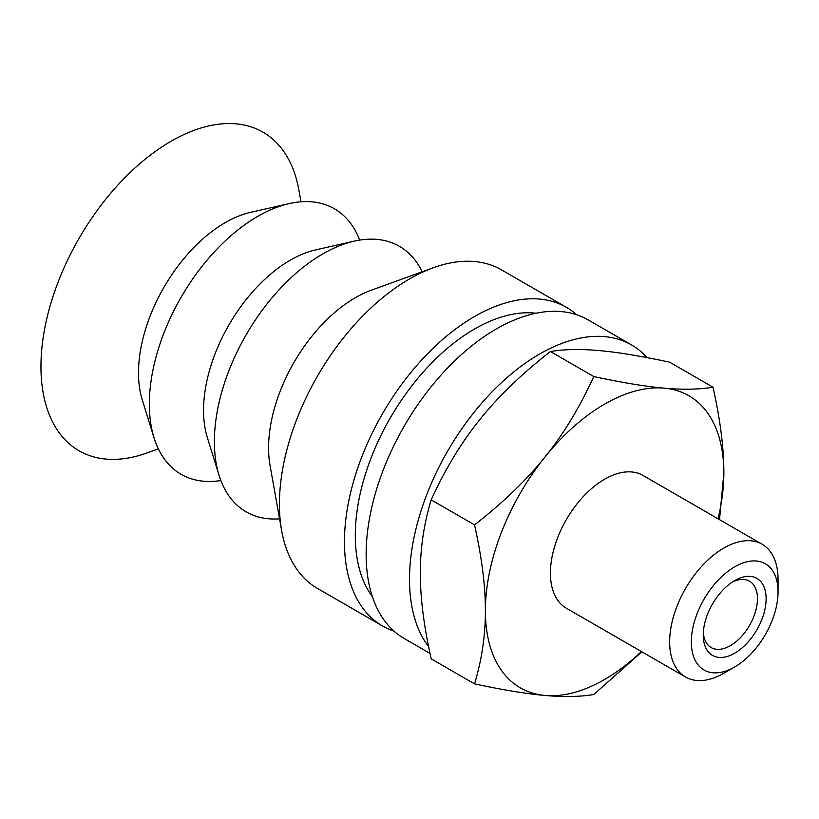 <?xml version="1.0" encoding="UTF-8"?>
<svg xmlns="http://www.w3.org/2000/svg" width="819" height="819" viewBox="0 0 819 819"><rect width="100%" height="100%" fill="white"/><g stroke="black" fill="none" stroke-linecap="round" stroke-linejoin="round"><path stroke-width="1.23" d="M732.442 581.992A38.329 22.123 -60 0 1 749.518 581.203A38.329 22.123 -60 0 1 749.518 625.46A38.329 22.123 -60 0 1 711.189 647.583A38.329 22.123 -60 0 1 703.337 632.401M703.255 635.053A44.451 25.665 120 0 0 734.694 653.193A44.451 25.665 120 0 0 766.123 598.75A44.451 25.665 120 0 0 734.694 580.599A44.451 25.665 120 0 0 703.255 635.053M734.694 666.963A61.323 35.401 -60 0 1 691.328 641.932A61.323 35.401 -60 0 1 734.694 566.83A61.323 35.401 -60 0 1 778.05 591.871A61.323 35.401 -60 0 1 734.694 666.963L723.853 673.228L734.694 666.963M778.05 591.871L778.05 579.35A76.648 44.257 120 0 0 762.172 544.266A76.648 44.257 120 0 0 723.853 548.054A76.648 44.257 120 0 0 673.781 615.601A76.648 44.257 120 0 0 685.523 677.016A76.648 44.257 120 0 0 723.853 673.228L723.853 673.228M685.523 677.016L566.287 608.179A76.648 44.257 -60 0 1 554.545 546.764A76.648 44.257 -60 0 1 604.617 479.217A76.648 44.257 -60 0 1 642.935 475.419L762.172 544.266M641.881 651.822L593.775 694.522C579.75 696.836 563.492 697.143 544.993 695.454A168.622 97.359 120 0 0 641.39 651.535M474.539 683.875C481.838 659.653 485.452 635.237 485.38 610.636A168.622 97.359 120 0 0 544.993 695.454C526.658 693.857 503.173 689.997 474.539 683.875L431.183 658.845C423.873 626.187 420.26 597.604 420.342 573.095C420.26 548.495 423.873 524.078 431.183 499.856C445.208 469.103 461.466 442.301 479.954 419.43C498.3 396.478 521.785 373.843 550.419 351.525L593.775 376.556C622.409 382.678 645.894 386.537 664.229 388.145C682.729 389.834 698.986 389.516 713.011 387.213C720.31 419.871 723.924 448.454 723.853 472.962L719.512 519.635M718.038 518.775A168.622 97.359 120 0 0 723.853 472.962A168.622 97.359 120 0 0 664.229 388.145A168.622 97.359 120 0 0 544.993 456.982A168.622 97.359 120 0 0 485.38 610.636C485.452 586.128 481.838 557.544 474.539 524.887C503.173 502.569 526.658 479.934 544.993 456.982C563.492 434.121 579.75 407.309 593.775 376.556M474.539 524.887L431.183 499.856M713.011 387.213L669.655 362.172C641.021 356.05 617.536 352.19 599.191 350.593C580.702 348.904 564.445 349.211 550.419 351.525M300.972 201.791L298.904 190.141A183.958 106.204 120 0 0 159.07 148.812A183.958 106.204 120 0 0 40.95 366.574A183.958 106.204 120 0 0 147.215 452.876L158.343 448.853M359.674 240.09A153.296 88.503 120 0 0 289.209 203.593L250.399 212.408A122.635 70.803 120 0 0 138.503 372.829A122.635 70.803 120 0 0 142.24 399.733L154.013 437.755A153.296 88.503 120 0 0 220.854 480.528M289.209 203.593A153.296 88.503 120 0 0 149.345 404.115A153.296 88.503 120 0 0 154.013 437.755M422.184 271.775A153.296 88.503 120 0 0 354.248 241.144L315.438 249.959A122.635 70.803 120 0 0 203.542 410.38A122.635 70.803 120 0 0 207.279 437.285L219.052 475.307A153.296 88.503 120 0 0 279.545 518.826M354.248 241.144A153.296 88.503 120 0 0 214.383 441.666A153.296 88.503 120 0 0 219.052 475.307M576.719 314.762A183.958 106.204 120 0 0 566.513 307.391L501.474 269.84A183.958 106.204 120 0 0 433.312 267.741L371.181 290.254A122.635 70.803 120 0 0 268.581 447.932A122.635 70.803 120 0 0 270.045 465.417L281.623 530.487A183.958 106.204 120 0 0 317.526 588.462L382.565 626.013A183.958 106.204 120 0 0 394.041 631.162M433.312 267.741A183.958 106.204 120 0 0 279.422 504.248A183.958 106.204 120 0 0 281.623 530.487M566.513 307.391A183.958 106.204 120 0 0 424.764 356.674A183.958 106.204 120 0 0 344.461 541.799A183.958 106.204 120 0 0 382.565 626.013M536.035 313.237A168.622 97.359 120 0 0 415.868 380.712A168.622 97.359 120 0 0 355.303 535.544A168.622 97.359 120 0 0 372.389 596.693M647.082 357.616A183.958 106.204 120 0 0 631.551 344.942L588.196 319.912A183.958 106.204 120 0 0 446.437 369.195A183.958 106.204 120 0 0 366.144 554.32A183.958 106.204 120 0 0 404.238 638.533L429.995 653.398M631.551 344.942A183.958 106.204 120 0 0 489.803 394.226A183.958 106.204 120 0 0 409.5 579.35A183.958 106.204 120 0 0 428.603 646.682"/></g></svg>
